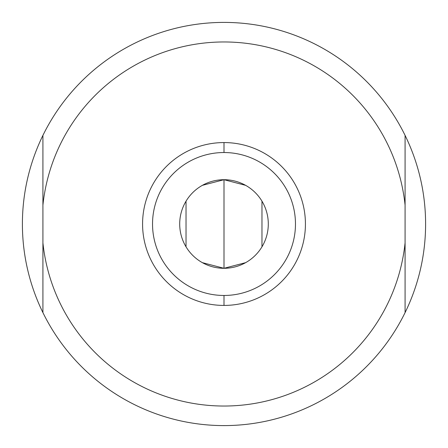 <?xml version="1.0" encoding="UTF-8"?>
<svg xmlns="http://www.w3.org/2000/svg" width="448" height="448" viewBox="0 0 448 448"><rect width="100%" height="100%" fill="white"/><g stroke="black" fill="none" stroke-linecap="round" stroke-linejoin="round"><path stroke-width="0.67" d="M405.082 135.391A201.6 201.6 0 0 0 22.4 224A201.6 201.6 0 0 0 405.082 312.609L405.082 135.391A201.6 201.6 0 0 1 425.6 224A201.6 201.6 0 0 0 405.082 135.391L405.082 205.162A182.062 182.062 0 0 0 42.918 205.162L42.918 312.609A201.6 201.6 0 0 1 42.918 135.391L42.918 205.162L42.918 135.391A201.6 201.6 0 0 1 405.082 135.391M405.082 312.609A201.6 201.6 0 0 0 425.6 224A201.6 201.6 0 0 1 42.918 312.609L42.918 242.838A182.062 182.062 0 0 0 405.082 242.838L405.082 312.609M405.082 242.838L405.082 205.162A182.062 182.062 0 0 0 42.918 205.162L42.918 242.838A182.062 182.062 0 0 0 405.082 242.838M224 305.424A81.424 81.424 0 0 0 305.424 224A81.424 81.424 0 0 0 224 142.576A81.424 81.424 0 0 1 305.424 224A81.424 81.424 0 0 1 224 305.424L224 295.467A71.467 71.467 0 0 0 295.467 224A71.467 71.467 0 0 0 224 152.533L224 142.576L224 152.533A71.467 71.467 0 0 0 152.533 224A71.467 71.467 0 0 0 224 295.467A71.467 71.467 0 0 0 295.467 224A71.467 71.467 0 0 0 224 152.533A71.467 71.467 0 0 0 152.533 224A71.467 71.467 0 0 0 224 295.467L224 305.424A81.424 81.424 0 0 1 142.576 224A81.424 81.424 0 0 1 224 142.576A81.424 81.424 0 0 0 142.576 224A81.424 81.424 0 0 0 224 305.424M245.61 185.338L224 179.704L224 268.296A44.296 44.296 0 0 1 179.704 224A44.296 44.296 0 0 1 224 179.704A44.296 44.296 0 0 1 268.296 224A44.296 44.296 0 0 1 224 268.296A44.296 44.296 0 0 0 268.296 224A44.296 44.296 0 0 0 224 179.704A44.296 44.296 0 0 0 179.704 224A44.296 44.296 0 0 0 224 268.296L245.61 262.662M261.968 246.809L261.968 201.191M202.39 262.662L224 268.296L224 179.704L202.39 185.338M186.032 201.191L186.032 246.809"/></g></svg>
